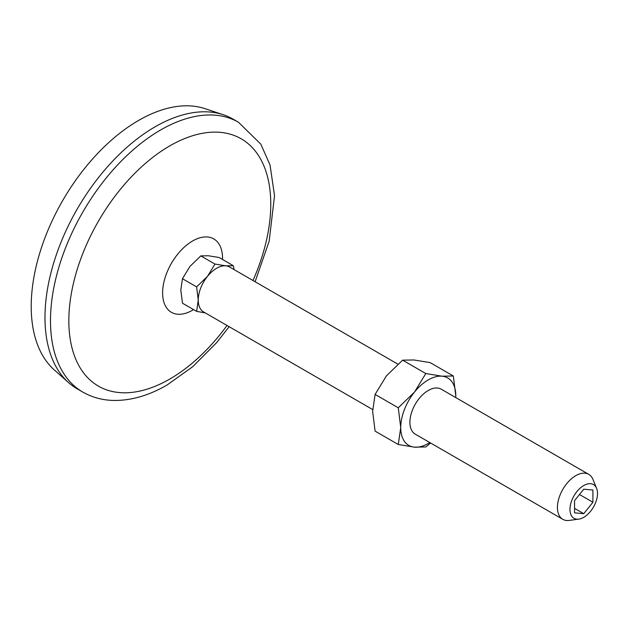 <?xml version="1.0" encoding="UTF-8"?>
<svg xmlns="http://www.w3.org/2000/svg" width="628" height="628" viewBox="0 0 628 628"><rect width="100%" height="100%" fill="white"/><g stroke="black" fill="none" stroke-linecap="round" stroke-linejoin="round"><path stroke-width="0.94" d="M429.795 442.536A38.936 22.482 -60 0 1 414.496 447.16L425.8 446.971L430.604 442.999M398.27 444.506L414.496 447.16A38.936 22.482 -60 0 1 400.727 427.574L398.27 444.506L375.097 431.13L372.639 411.356L375.097 394.423L386.408 375.874L402.634 360.166L413.946 359.977L430.172 362.623L453.338 375.999L442.026 376.196L425.8 373.542L402.634 360.166M425.8 373.542L414.496 392.092A38.936 22.482 -60 0 0 400.727 427.574L398.27 407.792L375.097 394.423M234.095 269.6L233.326 265.699L219.172 257.527L208.355 255.761L200.811 255.886L189.994 266.358L182.458 278.722L196.619 286.894L207.436 276.422A25.96 14.986 -60 0 1 225.79 265.825A25.96 14.986 -60 0 1 229.589 267.002L397.838 364.13M455.771 397.579L455.795 395.781A38.936 22.482 -60 0 1 455.755 397.571M578.828 519.128L569.243 520.431A25.96 14.986 -60 0 1 562.814 519.332A25.96 14.986 -60 0 1 562.814 489.353A25.96 14.986 -60 0 1 588.774 474.368A25.96 14.986 -60 0 1 592.942 479.384L596.6 488.341A19.468 11.241 -60 0 1 583.742 517.339A19.468 11.241 -60 0 1 578.828 519.128A19.468 11.241 -60 0 1 574.008 495.822A19.468 11.241 -60 0 1 596.6 488.341M562.814 519.332L415.281 434.16A25.96 14.986 -60 0 1 415.281 404.181A25.96 14.986 -60 0 1 441.241 389.195L588.774 474.368M398.27 407.792L414.496 392.092A38.936 22.482 -60 0 1 442.026 376.196A38.936 22.482 -60 0 1 455.795 395.781L453.338 375.999M372.671 409.55L203.629 311.959A25.96 14.986 -60 0 1 198.252 300.082A25.96 14.986 -60 0 1 207.436 276.422L214.972 264.058L200.811 255.886M205.246 312.893L196.619 311.37L198.252 300.082L196.619 286.894M196.619 311.37L182.458 303.198L180.817 290.01L182.458 278.722M214.972 264.058L225.79 265.825L233.326 265.699M227.022 325.469A142.776 82.433 -60 0 1 169.803 379.037A142.776 82.433 -60 0 1 70.87 296.314A142.776 82.433 -60 0 1 209.281 132.367A142.776 82.433 -60 0 1 252.982 280.504M82.747 392.045L77.236 388.865A155.76 89.93 -60 0 1 68.601 382.633A155.76 89.93 -60 0 1 77.236 209.014A155.76 89.93 -60 0 1 223.278 114.728A155.76 89.93 -60 0 1 232.996 119.084L238.507 122.264A155.76 89.93 -60 0 0 82.747 212.193A155.76 89.93 -60 0 0 82.747 392.045C91.853 397.249 101.869 400.044 112.781 400.429C130.522 400.852 148.632 395.703 167.119 384.98L192.749 366.666L216.652 342.621L229.149 326.693M68.601 382.633L54.243 369.876A151.866 87.677 -60 0 1 62.667 200.599A151.866 87.677 -60 0 1 205.05 108.668L223.278 114.728M574.557 512.856L574.557 500.618L583.742 489.204L592.918 490.021L592.918 502.259L583.742 513.68L574.557 512.856M574.557 508.382L583.742 513.68M579.479 494.503L592.918 502.259M193.573 309.612A42.382 24.468 -60 0 1 192.576 310.208A42.382 24.468 -60 0 1 162.613 292.522A42.382 24.468 -60 0 1 193.243 240.626A42.382 24.468 -60 0 1 222.524 259.466M255.109 281.729L269.169 241.183L274.53 195.653L270.04 165.031L260.84 144.181L238.507 122.264"/></g></svg>
